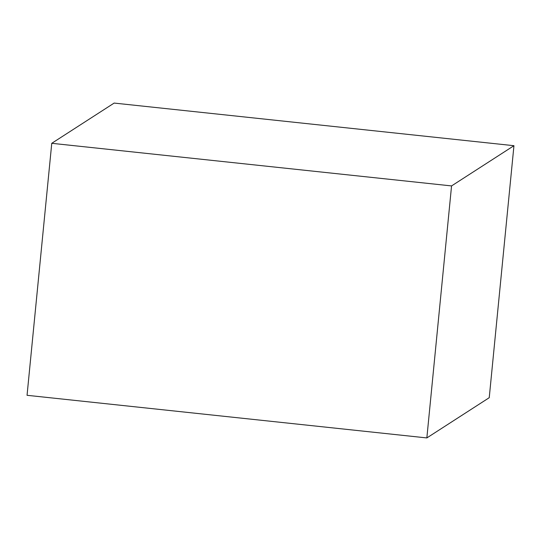 <?xml version="1.0" encoding="UTF-8"?>
<svg xmlns="http://www.w3.org/2000/svg" width="541" height="541" viewBox="0 0 541 541"><rect width="100%" height="100%" fill="white"/><g stroke="black" fill="none" stroke-linecap="round" stroke-linejoin="round"><path stroke-width="0.81" d="M513.95 145.698L489.24 397.696L426.849 437.926L27.05 395.302L426.849 437.926L451.559 185.921L51.76 143.304L27.05 395.302L51.76 143.304L451.559 185.921L513.95 145.698L114.151 103.074L513.95 145.698L451.559 185.921L426.849 437.926L489.24 397.696L513.95 145.698M114.151 103.074L51.76 143.304L114.151 103.074"/></g></svg>
